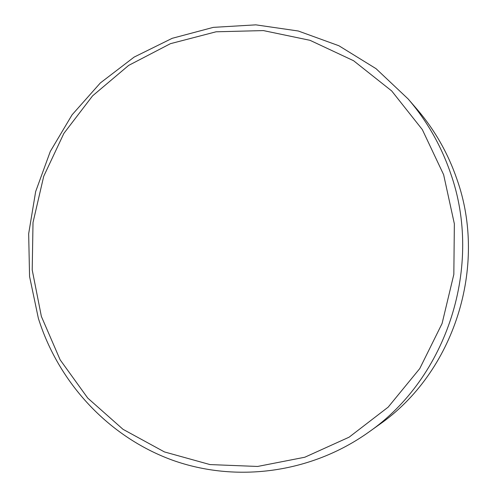 <?xml version="1.0" encoding="UTF-8"?>
<svg xmlns="http://www.w3.org/2000/svg" width="497" height="497" viewBox="0 0 497 497"><rect width="100%" height="100%" fill="white"/><g stroke="black" fill="none" stroke-linecap="round" stroke-linejoin="round"><path stroke-width="0.75" d="M443.628 174.689L422.326 129.599L391.717 90.963L353.572 60.721L310.01 40.313L263.379 30.584L216.077 31.796L170.446 43.674L128.642 65.418L92.585 95.846L63.864 133.407L43.717 176.292L33.013 222.507L32.212 269.939L41.369 316.427L60.143 359.828L87.752 398.091L123.032 429.327L164.414 451.916L210.001 464.577L257.589 466.459L304.779 457.24L349.111 437.18L388.169 407.136L419.76 368.581L442.082 323.516L453.836 274.369L454.357 223.83L443.628 174.689M38.344 318.248L29.565 276.475L28.664 233.745L35.654 191.581L50.296 151.448L72.102 114.795L100.357 82.943L134.109 57.105L172.198 38.312L213.275 27.372L255.843 24.85L298.275 31L338.892 45.749L376.036 68.667L408.13 98.953C426.861 120.709 440.994 145.41 450.518 173.055C483.463 265.473 447.424 377.72 368.339 432.421C310.706 473.33 235.938 482.985 172.223 460.092C108.551 436.832 58.578 382.907 38.344 318.248M368.339 432.421L378.962 424.829C453.997 372.912 488.116 266.659 456.88 179.094C447.847 152.896 434.446 129.475 416.666 108.831L408.13 98.953"/></g></svg>
